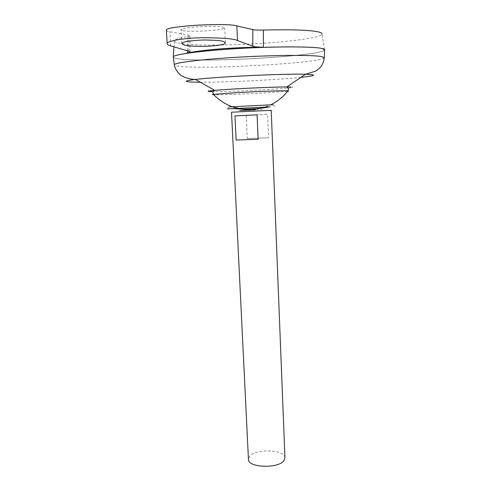 <?xml version="1.0" encoding="UTF-8"?>
<svg xmlns="http://www.w3.org/2000/svg" width="491" height="491" viewBox="0 0 491 491"><rect width="100%" height="100%" fill="white"/><g stroke="black" fill="none" stroke-linecap="round" stroke-linejoin="round"><path stroke-width="0.37" stroke-dasharray="2.46 1.84" d="M272.806 104.743L228.88 106.909L227.388 108.879L228.45 108.842M247.041 110.18L263.379 109.444L247.041 110.18M255.443 109.837L239.688 110.567M269.314 106.952L233.667 108.64M182.959 30.595C191.404 32.418 225.173 30.258 224.663 27.895L223.11 27.079C215.745 25.096 179.988 27.33 180.97 29.681L182.959 30.595M271.216 110.334L231.513 112.206M284.94 457.772C285.062 449.382 255.302 448.393 249.526 456.495L248.44 459.226M173.219 56.938C173.55 54.452 201.611 50.647 239.283 48.492C276.924 46.32 313.596 46.461 322.114 48.517C323.87 48.91 324.711 49.358 324.643 49.843C324.281 55.686 210.228 62.658 180.215 59.024C176.103 58.589 173.783 58.018 173.268 57.312C173.851 58.018 176.159 58.57 180.191 59.006C209.872 62.584 321.992 55.833 324.606 49.984L324.661 49.83M324.459 49.395L324.643 49.818C324.281 55.661 210.228 62.633 180.215 59C176.091 58.558 173.771 57.987 173.268 57.281M173.176 57.122L173.341 56.692M324.661 49.873C323.913 55.716 210.16 62.652 180.197 59.03C176.165 58.601 173.863 58.042 173.274 57.361M287.622 91.252L262.906 93.063C244.727 94.082 222.693 94.904 215.34 94.818L213.849 94.788M324.606 49.984L321.998 34.1C319.764 41.33 210.062 48.339 181.179 43.49C176.852 42.84 174.581 42.03 174.373 41.06C174.195 39.661 178.62 38.126 187.654 36.457L190.091 35.604L188.869 35.1L188.759 51.162M187.458 50.782L187.654 36.457M166.345 30.35C166.529 30.884 167.713 31.35 169.911 31.737L188.869 35.1M246.218 115.232L247.274 138.511L268.583 137.768L267.632 114.256L246.218 115.232L267.632 114.256M234.974 115.882L257.088 114.876M247.274 138.511L268.583 137.768M324.244 57.754C323.459 62.768 210.762 69.427 181.191 66.506C177.276 66.168 175.017 65.714 174.397 65.143M290.875 87.024C306.433 87.637 233.489 91.866 212.922 91.621M300.897 77.363C277.022 79.867 225.111 82.371 200.334 82.23M170.788 45.951L169.911 31.737M231.881 106.639L246.421 109.696C254.952 110.131 263.059 108.499 270.75 104.804L261.74 108.149M273.205 104.816L274.85 106.639M225.4 42.76L224.663 27.895M237.171 108.29L241.081 109.106M174.373 41.06L173.937 46.866M181.793 43.539L180.97 29.681M189.974 51.923L190.091 35.604"/><path stroke-width="0.74" d="M228.88 106.909L272.806 104.743M227.388 108.879L269.314 106.952M255.443 109.837L239.688 110.567M233.667 108.64L228.45 108.842M223.835 41.667L225.406 42.883C225.154 44.509 218.452 45.681 205.293 46.399C193.215 46.412 186.052 45.908 183.8 44.902L181.793 43.539C182.093 41.864 189.066 40.692 202.728 40.004C214.978 40.078 222.012 40.63 223.835 41.667M231.513 112.206L271.216 110.334L284.94 457.772L284.105 460.398C279.158 468.782 248.065 467.911 248.452 459.49L231.513 112.206M257.088 114.876L258.137 139.278L236.134 140.033L234.974 115.882L257.088 114.876M324.661 49.83C324.747 49.333 323.907 48.885 322.139 48.486C313.516 46.399 275.795 46.295 237.687 48.554C199.536 50.794 172.138 54.679 173.176 57.122L173.219 56.938M173.268 57.281L173.937 46.866M173.341 56.692C175.017 54.176 203.679 50.444 240.872 48.37C278.035 46.289 313.694 46.467 322.108 48.486L324.459 49.395M173.274 57.361L173.206 56.888C173.845 54.397 202.047 50.604 239.633 48.468C277.182 46.314 313.639 46.467 322.139 48.511L324.661 49.873M213.849 94.788C212.186 94.72 212.051 94.585 213.45 94.37L237.043 92.615C256.922 91.479 281.392 90.608 286.94 90.81L287.935 90.853C288.99 90.933 288.886 91.068 287.622 91.252M212.922 91.621L211.369 91.602C206.152 91.486 207.257 91.068 214.69 90.362L212.806 92.185L213.45 94.37C220.017 101.25 227.922 105.89 237.171 108.29M263.372 30.049L263.385 47.21C235.784 47.124 202.519 49.757 187.427 53.034L189.974 51.923L188.759 51.162L170.788 45.951C168.566 45.381 167.363 44.595 167.179 43.595C166.056 41.508 181.154 38.083 202.568 37.69C223.086 37.862 234.735 38.82 237.521 40.563L252.718 46.203L252.883 29.644C254.817 30.043 258.315 30.178 263.372 30.049C292.599 29.356 311.312 30.074 319.518 32.216C321.439 32.787 322.268 33.419 321.998 34.1M187.427 53.034L187.458 50.782M252.883 29.644L236.84 25.876C225.222 22.476 164.454 26.238 166.332 30.166L166.345 30.35M236.134 140.033L258.137 139.278M263.385 47.21C258.254 47.191 254.694 46.854 252.718 46.203M174.397 65.143L174.317 64.714C174.992 62.572 202.943 59.147 240.111 57.085C277.249 55.004 313.307 54.906 321.734 56.6L324.244 57.754M200.334 82.23L191.821 82.058C183.45 81.653 184.653 80.782 195.424 79.45C217.139 76.719 284.909 73.521 305.445 74.264L311.306 74.571C316.259 75.191 312.792 76.123 300.897 77.363M173.206 56.888L174.317 64.714C175.219 71.269 181.934 76.351 182.56 76.283C183.125 76.977 189.802 79.425 195.424 79.45L214.69 90.362C229.598 88.926 272.689 86.895 286.805 86.962L290.875 87.024M237.521 40.563L236.84 25.876M232.777 108.517C245.414 109.677 257.873 109.088 270.148 106.756M270.75 104.804C277.55 101.453 283.276 96.807 287.935 90.853L288.548 88.613L286.805 86.962L305.445 74.264L315.504 71.189L319.033 68.654C322.065 65.831 323.802 62.161 324.25 57.643L324.668 49.751M241.081 109.106L246.421 109.696L261.74 108.149M167.179 43.595L166.332 30.166"/></g></svg>
